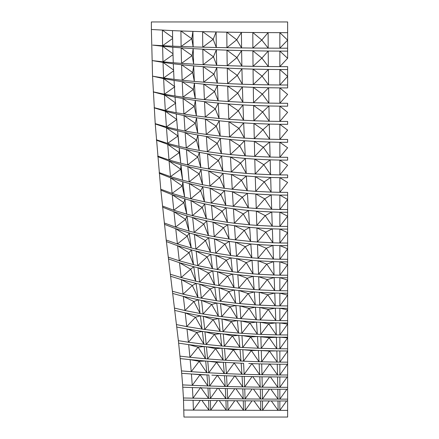 <?xml version="1.0" encoding="UTF-8"?>
<svg xmlns="http://www.w3.org/2000/svg" width="439" height="439" viewBox="0 0 439 439"><rect width="100%" height="100%" fill="white"/><g stroke="black" fill="none" stroke-linecap="round" stroke-linejoin="round"><path stroke-width="0.66" d="M172.609 38.5L162.595 45.7L172.757 46.183L172.511 30.626L151.389 29.484L151.367 21.95L287.627 21.95L287.627 32.662L279.852 32.656L279.852 48.191L287.627 48.197L287.627 40.136L279.852 48.191L268.196 48.147L261.798 40.042L268.125 32.612L252.815 32.502L252.88 48.043L268.196 48.147L268.125 32.612L279.852 32.656L287.627 40.136L287.627 32.662L287.627 58.294L279.852 66.618L287.627 66.635L287.627 69.56L279.852 69.538L287.627 76.397L279.852 84.985L287.622 85.007L287.627 69.56M241.434 32.376L226.804 32.162L226.936 47.703L241.571 47.917L236.731 39.779L241.434 32.376L241.571 47.917L252.88 48.043L261.798 40.042L252.815 32.502L241.439 32.376M216.109 31.959L202.598 31.646L202.774 47.187L216.306 47.505L213.173 39.34L216.109 31.959L216.306 47.505L226.936 47.703L236.731 39.779L226.804 32.162L216.114 31.959M172.522 30.626L180.923 30.966L191.81 38.747L192.908 31.372L180.912 30.966L181.115 46.512L193.138 46.918L191.81 38.747L181.115 46.512L172.757 46.183M217.53 400.582L210.682 410.185L226.233 410.251L225.953 400.67L210.396 400.505L210.682 410.185L208.948 410.18L208.64 400.483L193.083 400.28L193.396 410.103L208.948 410.18L201.885 400.401M217.557 388.334L210.314 398.502L225.871 398.727L225.344 388.526L209.787 388.12L210.314 398.502L208.552 398.469L200.694 387.423L192.995 398.184L208.552 398.469L207.965 388.071L192.403 387.56L192.995 398.184L183.436 397.981L183.968 417.05L287.627 417.05L287.627 400.966L279.852 400.961L279.852 410.361L287.627 410.361M200.041 374.725L206.978 374.895L191.415 373.99L200.041 374.725L192.26 385.343L207.828 385.952L200.041 374.725M207.828 385.952L206.978 374.895L208.898 374.999L209.655 386.013L225.223 386.49L217.398 375.323L209.655 386.013L207.828 385.952M206.791 372.695L199.169 361.292L205.699 361.034L190.158 359.651L199.169 361.292L191.228 371.679L206.791 372.695L205.699 361.034L207.773 361.193L208.734 372.81L224.296 373.589L216.586 362.274L208.734 372.81L206.791 372.695M198.093 347.189L204.151 346.525L188.671 344.626L198.093 347.189L189.933 357.28L205.468 358.767L198.093 347.189M205.468 358.767L204.151 346.525L206.434 346.772L207.576 358.943L223.122 360.079L215.582 348.621L207.576 358.943L205.468 358.767M196.837 332.477L202.368 331.423L186.998 328.998L196.837 332.477L188.419 342.228L203.888 344.209L196.837 332.477M203.888 344.209L202.368 331.423L204.931 331.78L206.209 344.472L221.722 345.987L214.419 334.403L206.209 344.472L203.888 344.209M195.437 317.227L200.398 315.806L185.198 312.87L195.437 317.227L186.734 326.611L202.083 329.091L195.437 317.227M202.083 329.091L200.398 315.806L203.29 316.294L204.689 329.459L220.126 331.357L213.113 319.669L204.689 329.459L202.083 329.091M193.928 301.538L198.28 299.76L183.326 296.374L193.928 301.538L184.94 310.549L200.096 313.495L193.928 301.538M200.096 313.495L198.28 299.76L201.561 300.408L203.043 313.995L218.37 316.245L211.702 304.485L203.043 313.995L200.096 313.495M192.326 285.498L196.068 283.38L181.411 279.627L192.326 285.498L183.074 294.163L197.978 297.505L192.326 285.498M197.978 297.505L196.068 283.38L199.783 284.209L201.314 298.152L216.487 300.72L210.21 288.922L201.314 298.152L197.978 297.505M190.669 269.195L193.802 266.742L179.496 262.714L190.669 269.195L181.175 277.552L195.772 281.196L190.669 269.195M195.772 281.196L193.802 266.742L197.978 267.763L199.542 282.014L214.523 284.834L208.651 273.047L199.542 282.014L195.772 281.196M188.968 252.699L191.514 249.917L177.597 245.719L188.968 252.699L179.277 260.793L193.517 264.646L188.968 252.699M193.517 264.646L191.514 249.917L196.173 251.13L197.748 265.644L212.503 268.646L207.054 256.908L197.748 265.644L193.517 264.646M187.25 236.078L189.242 232.966L175.737 228.703L187.25 236.078L177.405 243.958L191.245 247.925L187.25 236.078M191.245 247.925L189.242 232.966L194.384 234.366L195.953 249.094L210.457 252.211L205.436 240.561L195.953 249.094L191.245 247.925M185.543 219.39L187.014 215.933L173.943 211.697L185.543 219.39L175.567 227.089L188.989 231.079L185.543 219.39M188.989 231.079L187.014 215.933L192.633 217.503L194.175 232.412L208.421 235.567L203.811 224.055L194.175 232.412L188.989 231.079M183.87 202.664L184.874 198.862L172.225 194.729L183.87 202.664L173.789 210.232L186.789 214.155L183.87 202.664M186.789 214.155L184.874 198.862L190.943 200.563L192.441 215.626L206.407 218.748L202.209 207.417L192.441 215.626L186.789 214.155M182.251 185.938L182.843 181.784L170.606 177.839L182.251 185.938L172.093 193.412L184.665 197.193L182.251 185.938M184.665 197.193L182.843 181.784L189.33 183.579L190.767 198.768L204.459 201.797L200.656 190.674L190.767 198.768L184.665 197.193M180.72 169.24L180.945 164.74L169.097 161.042L180.72 169.24L170.497 176.659L182.662 180.22L180.72 169.24M182.662 180.22L180.945 164.74L187.815 166.568L189.176 181.856L202.593 184.742L199.169 173.866L189.176 181.856L182.662 180.22M179.288 152.596L179.205 147.74L167.72 144.343L179.288 152.596L169.01 159.983L180.791 163.275L179.288 152.596M180.791 163.275L179.205 147.74L186.416 149.556L187.678 164.921L200.832 167.605L197.764 157.003L187.678 164.921L180.791 163.275M177.971 136.019L177.636 130.806L166.469 127.76L177.971 136.019L167.643 143.399L179.074 146.374L177.971 136.019M179.074 146.374L177.636 130.806L185.143 132.551L186.29 147.976L199.207 150.418L196.469 140.112L186.29 147.976L179.074 146.374M176.248 113.948L184.007 115.561L195.295 123.205L196.546 117.773L184.007 115.561L185.033 131.036L177.526 129.532L176.248 113.948L165.366 111.281L166.414 126.915L177.526 129.532L177.378 127.842M176.154 112.746L175.051 97.162L164.416 94.901L175.737 103.088L165.316 110.524L176.154 112.746L196.414 115.945L194.257 106.298L183.914 114.102L183.025 98.599L194.257 106.298L195.388 100.482L175.051 97.162M151.389 29.49L152.547 76.156L163.632 78.614L164.378 94.215L174.98 96.026L174.069 80.447L163.632 78.614L174.393 86.412M172.988 54.65L163.006 61.817L173.268 62.75L172.785 47.192L162.606 46.254L163.006 61.817L152.509 60.631L163.023 62.398L163.604 77.983L174.009 79.36L173.306 63.792L163.023 62.398L173.564 70.037M200.332 400.379L193.396 410.103L183.886 410.048M173.603 70.822L163.604 77.983L152.547 76.177L155.214 123.644L160.762 189.225L166.222 240.034L178.377 340.659L181.691 373.315L191.415 373.99L192.26 385.343L182.619 384.899L183.436 397.981M180.303 358.603L190.158 359.651L191.228 371.679L181.483 370.917M178.657 343.15L188.671 344.626L189.933 357.28L180.05 356.139M176.796 327.044L186.998 328.998L188.419 342.228L178.377 340.659M174.788 310.422L185.198 312.87L186.734 326.611L176.505 324.591M172.686 293.444L183.326 296.374L184.94 310.549L174.497 308.079M170.557 276.235L181.411 279.627L183.074 294.163L172.417 291.255M168.45 258.917L179.496 262.714L181.175 277.552L170.316 274.238M166.403 241.587L177.597 245.719L179.277 260.793L168.236 257.139M164.438 224.318L175.737 228.703L177.405 243.958L166.222 240.034M162.589 207.164L173.943 211.697L175.567 227.089L164.296 222.985M160.855 190.153L172.225 194.729L173.789 210.232L162.468 206.039M159.247 173.317L170.606 177.839L172.093 193.412L160.762 189.225M157.771 156.663L169.097 161.042L170.497 176.659L159.176 172.571M156.432 140.206L167.72 144.343L169.01 159.983L157.722 156.086M155.236 123.946L166.469 127.76L167.643 143.399L156.399 139.778M154.182 107.862L165.366 111.281L176.78 119.512L166.414 126.915L155.214 123.644M153.282 91.949L164.416 94.901L165.316 110.524L154.171 107.676M174.854 86.73L164.378 94.215L153.277 91.85M172.593 37.524L162.392 30.148L162.595 45.7L152.717 45.124L162.606 46.254L172.961 53.75M174.069 80.447L182.207 81.654L193.374 89.397L194.433 83.19L182.207 81.654L182.948 97.178L195.284 98.687L193.374 89.397L182.948 97.178L174.98 96.026M173.306 63.792L181.576 64.736L192.661 72.506L193.692 65.905L181.576 64.736L182.152 80.277L194.345 81.429L192.661 72.506L182.152 80.277L174.009 79.36M172.785 47.192L181.142 47.84L192.139 55.621L193.176 48.63L181.142 47.84L181.532 63.386L193.626 64.171L192.139 55.621L181.532 63.386L173.268 62.75M181.691 373.315L182.619 384.899M252.074 376.596L244.671 386.929L260.228 387.171L259.795 376.761L244.238 376.393L244.671 386.929L242.696 386.891L234.865 375.789L227.139 386.539L242.696 386.891L242.076 376.333L226.519 375.795L227.139 386.539L225.223 386.49L224.461 375.713L211.867 375.147M207.773 361.193L216.586 362.274L223.325 362.268L207.773 361.193M206.434 346.772L215.582 348.621L221.953 348.231L206.434 346.772M204.931 331.78L214.419 334.403L220.383 333.64L204.931 331.78M203.29 316.294L213.113 319.669L218.644 318.549L203.29 316.294M201.561 300.408L211.702 304.485L216.773 303.02L201.561 300.408M199.783 284.209L210.21 288.922L214.808 287.117L199.783 284.209M197.978 267.763L208.651 273.047L212.783 270.896L197.978 267.763M196.173 251.13L207.054 256.908L210.731 254.417L196.173 251.13M194.384 234.366L205.436 240.561L208.684 237.729L194.384 234.366M192.633 217.503L203.811 224.055L206.659 220.872L192.633 217.503M190.943 200.563L202.209 207.417L204.689 203.872L190.943 200.563M189.33 183.579L200.656 190.674L202.807 186.762L189.33 183.579M187.815 166.568L199.169 173.866L201.029 169.575L187.815 166.568M186.416 149.556L197.764 157.003L199.383 152.333L186.416 149.556M185.143 132.551L196.469 140.112L197.879 135.064L185.143 132.551M195.295 123.205L185.033 131.036L197.726 133.193L195.295 123.205M234.755 400.747L227.967 410.256L243.519 410.3L243.288 400.812L227.737 400.686L227.967 410.256L226.233 410.251L219.259 400.604M234.805 388.729L227.671 398.749L243.228 398.919L242.794 388.877L227.237 388.57L227.671 398.749L225.871 398.727L218.463 388.361M224.296 373.589L223.325 362.268L225.602 362.405L226.387 373.682L241.944 374.264L234.19 363.042L226.387 373.682L224.296 373.589M223.122 360.079L221.953 348.231L224.521 348.44L225.443 360.221L240.995 361.067L233.361 349.735L225.443 360.221L223.122 360.079M221.722 345.987L220.383 333.64L223.292 333.947L224.334 346.206L239.864 347.32L232.396 335.895L224.334 346.206L221.722 345.987M220.126 331.357L218.644 318.549L221.947 318.966L223.089 331.67L238.58 333.064L231.32 321.562L223.089 331.67L220.126 331.357M221.739 316.673L218.375 316.25L216.773 303.02L220.515 303.574L221.733 316.673L237.164 318.33L230.146 306.779L221.733 316.673M216.487 300.72L214.808 287.117L219.034 287.819L220.301 301.275L235.644 303.168L228.895 291.595L220.301 301.275L216.487 300.72M214.523 284.834L212.783 270.896L217.514 271.757L218.814 285.526L234.053 287.616L227.594 276.06L218.814 285.526L214.534 284.834M212.503 268.646L210.731 254.417L215.983 255.432L217.3 269.486L232.407 271.714L226.25 260.212L217.3 269.486L212.503 268.646M210.457 252.211L208.684 237.729L214.457 238.893L215.774 253.188L230.744 255.509L224.889 244.089L215.774 253.188L210.457 252.211M208.421 235.567L206.659 220.872L212.959 222.156L214.259 236.67L229.076 239.03L223.517 227.737L214.259 236.67L208.421 235.567M206.407 218.748L204.689 203.872L211.499 205.26L212.767 219.961L227.424 222.31L222.156 211.175L212.767 219.961L206.407 218.748M204.459 201.797L202.807 186.762L210.094 188.221L211.313 203.087L225.816 205.381L220.833 194.439L211.313 203.087L204.459 201.797M202.593 184.742L201.029 169.575L208.766 171.062L209.924 186.076L224.269 188.265L219.555 177.543L209.924 186.076L202.593 184.742M200.832 167.605L199.383 152.333L207.526 153.804L208.607 168.949L222.803 170.99L218.348 160.52L208.607 168.949L200.832 167.605M199.207 150.418L197.879 135.064L206.396 136.474L207.384 151.718L221.443 153.59L217.228 143.394L207.384 151.718L199.207 150.418M197.726 133.193L196.546 117.773L205.386 119.084L206.27 134.416L220.197 136.074L216.207 126.174L206.27 134.416L197.726 133.193M196.414 115.945L195.388 100.482L204.503 101.645L205.271 117.048L219.088 118.47L215.308 108.888L205.271 117.048L196.414 115.945M195.284 98.687L194.433 83.19L203.773 84.173L204.409 99.631L218.128 100.8L214.539 91.548L204.409 99.631L195.284 98.687M194.345 81.429L193.692 65.905L203.202 66.673L203.701 82.17L217.332 83.07L213.914 74.169L203.701 82.17L194.345 81.429M193.626 64.171L193.176 48.63L202.807 49.163L203.147 64.687L216.723 65.301L213.458 56.763L203.147 64.687L193.626 64.171M193.138 46.918L192.908 31.372L202.598 31.646L213.173 39.34L202.774 47.187L193.138 46.918M225.602 362.405L241.159 363.207L225.602 362.405M224.521 348.44L233.361 349.735L240.056 349.526L224.521 348.44M223.292 333.947L232.396 335.895L238.789 335.33L223.292 333.947M221.947 318.966L231.32 321.562L237.389 320.64L221.947 318.966M220.515 303.574L230.146 306.779L235.88 305.506L220.515 303.574M219.034 287.819L228.895 291.595L234.294 289.976L219.034 287.819M217.514 271.757L227.594 276.06L232.654 274.09L217.514 271.757M215.983 255.432L226.25 260.212L230.985 257.885L215.983 255.432M214.457 238.893L224.883 244.089L229.312 241.406L214.457 238.893M212.959 222.156L223.517 227.737L227.654 224.686L212.959 222.156M211.499 205.26L222.156 211.175L226.036 207.751L211.499 205.26M210.094 188.221L220.833 194.439L224.477 190.63L210.094 188.221M208.766 171.062L219.555 177.543L223.001 173.345L208.766 171.062M207.526 153.804L218.348 160.52L221.618 155.927L207.526 153.804M206.396 136.474L217.228 143.394L220.356 138.4L206.396 136.474M205.386 119.084L216.207 126.174L219.226 120.785L205.386 119.084M204.503 101.645L215.308 108.888L218.243 103.099L204.503 101.645M203.773 84.173L214.539 91.548L217.426 85.358L203.773 84.173M203.202 66.673L213.914 74.169L216.789 67.579L203.202 66.673M202.807 49.163L213.458 56.763L216.345 49.777L202.807 49.163M252.013 400.867L245.258 410.306L260.81 410.339L260.651 400.906L245.099 400.823L245.258 410.306L243.519 410.3L236.632 400.763M252.118 389.02L245.05 398.936L260.601 399.051L260.3 389.119L244.742 388.91L245.05 398.936L243.228 398.919L235.946 388.751M241.944 374.264L241.159 363.207L243.596 363.311L244.144 374.335L259.696 374.73L251.931 363.602L244.144 374.335L241.944 374.264M240.995 361.067L240.056 349.526L242.827 349.691L243.48 361.176L259.032 361.747L251.344 350.541L243.48 361.176L240.995 361.067M239.864 347.32L238.789 335.33L241.96 335.566L242.696 347.49L258.236 348.242L250.658 336.976L242.696 347.49L239.864 347.32M238.58 333.064L237.389 320.64L241.006 320.964L241.818 333.305L257.336 334.244L249.89 322.934L241.818 333.305L238.58 333.064M237.164 318.33L235.88 305.506L239.985 305.934L240.852 318.659L256.343 319.773L249.05 308.441L240.852 318.659L237.164 318.33M235.644 303.168L234.294 289.976L238.915 290.514L239.82 303.596L255.278 304.864L248.156 293.537L239.82 303.596L235.644 303.168M234.053 287.616L232.654 274.09L237.817 274.743L238.75 288.149L254.154 289.548L247.217 278.255L238.75 288.149L234.053 287.616M232.407 271.714L230.985 257.885L236.709 258.659L237.653 272.356L253.001 273.854L246.252 262.621L237.653 272.356L232.407 271.714M230.744 255.509L229.312 241.406L235.595 242.284L236.544 256.25L251.827 257.814L245.264 246.669L236.544 256.25L230.744 255.509M229.076 239.03L227.654 224.686L234.497 225.657L235.436 239.864L250.647 241.455L244.276 230.431L235.436 239.864L229.076 239.03M227.424 222.31L226.036 207.751L233.427 208.788L234.344 223.221L249.484 224.806L243.294 213.925L234.344 223.221L227.424 222.31M225.816 205.381L224.477 190.63L232.396 191.711L233.279 206.346L248.348 207.888L242.333 197.188L233.279 206.346L225.816 205.381M224.269 188.265L223.001 173.345L231.413 174.448L232.253 189.258L247.256 190.735L241.406 180.237L232.253 189.258L224.269 188.265M222.803 170.99L221.618 155.927L230.497 157.014L231.282 171.989L246.219 173.372L240.528 163.099L231.282 171.989L222.803 170.99M221.443 153.59L220.356 138.4L229.657 139.443L230.376 154.555L245.247 155.818L239.71 145.797L230.376 154.555L221.443 153.59M220.197 136.074L219.226 120.785L228.9 121.751L229.542 136.979L244.358 138.104L238.964 128.353L229.542 136.979L220.197 136.074M219.088 118.47L218.243 103.099L228.242 103.955L228.801 119.282L243.568 120.253L238.306 110.787L228.801 119.282L219.088 118.47M218.128 100.8L217.426 85.358L227.693 86.082L228.159 101.491L242.882 102.287L237.74 93.128L228.159 101.491L218.128 100.8M217.332 83.07L216.789 67.579L227.265 68.144L227.627 83.613L242.312 84.228L237.279 75.393L227.627 83.613L217.332 83.07M287.627 48.197L287.627 51.133L268.218 51.039L261.907 58.118L253.029 66.333L252.897 50.825L261.907 58.118L268.35 66.541L268.218 51.039L241.604 50.584L241.873 66.097L236.939 57.602L241.604 50.584L226.963 50.167L236.939 57.602L227.215 65.68L216.723 65.301L216.345 49.777L226.963 50.167L227.215 65.68L241.878 66.097M287.627 362.159L287.627 351.211L279.857 362.131L277.185 362.104L269.453 351.041L276.844 350.904L261.298 350.531L261.633 361.818L277.185 362.104L276.844 350.904L287.633 350.975L279.857 350.942L279.857 362.131L287.627 362.159L287.633 364.249L279.857 364.222L279.857 374.988L287.627 375.01L287.627 364.063L279.857 374.988L277.53 374.972L269.755 363.947L261.979 374.774L277.53 374.972L277.245 364.2L261.693 363.92L261.979 374.774L259.696 374.73L259.147 363.854L248.809 363.519M242.827 349.691L251.344 350.541L258.373 350.426L242.827 349.691M241.96 335.566L250.658 336.976L257.484 336.493L241.96 335.566M241.006 320.964L249.89 322.934L256.508 322.083L241.006 320.964M239.985 305.934L249.05 308.441L255.449 307.229L239.985 305.934M238.915 290.514L248.156 293.537L254.335 291.962L238.915 290.514M237.817 274.743L247.217 278.255L253.182 276.312L237.817 274.743M236.709 258.659L246.252 262.621L252.008 260.305L236.709 258.659M235.595 242.284L245.264 246.669L250.828 243.98L235.595 242.284M234.497 225.657L244.276 230.431L249.659 227.358L234.497 225.657M233.427 208.788L243.294 213.925L248.518 210.468L233.427 208.788M232.396 191.711L242.333 197.188L247.42 193.336L232.396 191.711M231.413 174.448L241.406 180.237L246.367 175.99L231.413 174.448M230.497 157.014L240.528 163.099L245.39 158.452L230.497 157.014M229.657 139.443L239.71 145.797L244.485 140.749L229.657 139.443M228.9 121.751L238.964 128.353L243.678 122.904L228.9 121.751M228.242 103.955L238.306 110.787L242.976 104.943L228.242 103.955M227.693 86.082L237.74 93.128L242.388 86.889L227.693 86.082M227.265 68.144L237.279 75.393L241.927 68.764L227.265 68.144M286.596 400.966L279.852 410.361L278.106 410.361L278.019 400.961L262.473 400.917L262.555 410.344L278.106 410.361L271.329 400.944M286.897 389.267L279.852 399.122L287.627 399.128L287.627 389.267L279.852 389.256L279.852 399.122L277.997 399.117L277.838 389.245L262.286 389.141L262.445 399.062L277.997 399.117L270.907 389.212M279.857 377.002L279.852 387.324L287.627 387.341L287.627 377.019L262.028 376.799L262.253 387.193L277.799 387.319L277.574 376.986M287.194 377.019L279.852 387.324L277.799 387.319L270.413 376.92M279.857 337.174L287.627 337.871L279.857 348.769L287.633 348.807L287.633 337.218L279.857 337.174L279.857 348.769L276.773 348.731L276.389 337.119L260.843 336.647L261.227 348.352L276.773 348.731L269.096 337.646L279.857 337.174M279.862 322.939L287.627 324.064L279.862 334.924L287.633 334.973L287.633 322.994L279.862 322.939L279.862 334.924L276.312 334.875L275.884 322.868L260.343 322.297L260.766 334.397L276.312 334.875L268.695 323.779L275.884 322.868L279.862 322.939M279.862 308.266L287.627 309.819L279.862 320.624L287.633 320.679L287.633 308.326L279.862 308.266L279.862 320.624L275.796 320.547L275.335 308.167L259.811 307.509L260.261 319.987L275.796 320.547L268.262 309.468L275.335 308.167L279.862 308.266M279.862 293.17L287.627 295.145L279.862 305.879L287.633 305.939L287.633 293.236L279.862 293.17L279.862 305.879L275.248 305.785L274.765 293.049L259.251 292.308L259.723 305.138L275.248 305.785L267.79 294.739L274.765 293.049L279.862 293.17M287.627 275.237L287.627 264.613L279.857 275.171L274.073 275.028L266.797 264.108L273.563 261.639L258.083 260.799L258.576 274.265L274.073 275.028L273.563 261.639L279.857 261.809L287.627 264.613L287.633 261.885L279.857 261.809L279.857 275.171L287.627 275.237L287.633 277.75L279.857 277.678L287.627 280.066L279.857 290.722L287.633 290.788L287.633 293.236M279.857 277.678L279.857 290.722L274.671 290.602L274.166 277.53L258.67 276.735L259.158 289.888L274.671 290.602L267.302 279.605L274.166 277.53L279.857 277.678M279.857 245.593L287.627 248.798L279.857 259.246L287.633 259.317L287.627 245.664L279.857 245.593L279.857 259.246L273.47 259.081L272.959 245.396L257.495 244.534L257.989 258.286L273.47 259.081L266.281 248.26L272.959 245.396L279.857 245.593M279.857 229.043L287.627 232.654L279.857 242.976L287.627 243.047L287.627 229.12L279.857 229.043L279.857 242.976L272.86 242.789L272.356 228.834L256.914 227.967L257.402 241.982L272.86 242.789L265.76 232.088L272.356 228.834L279.857 229.043M279.857 212.196L287.627 216.197L279.857 226.381L287.627 226.447L287.627 212.267L279.857 212.196L279.857 226.381L272.262 226.184L271.774 211.971L256.343 211.121L256.82 225.377L272.262 226.184L265.244 215.62L271.774 211.971L279.857 212.196M279.852 195.07L287.627 199.454L279.857 209.485L287.627 209.551L287.627 195.136L279.852 195.07L279.857 209.485L271.681 209.277L271.209 194.839L255.794 194.011L256.255 208.492L271.681 209.277L264.739 198.878L271.209 194.839L279.852 195.07M287.622 85.007L287.622 87.921L279.852 87.893L279.852 103.258L287.622 103.286L287.622 106.189L279.852 106.15L279.852 121.411L287.622 121.449L287.622 124.33L279.852 124.286L279.852 139.421L287.622 139.465L287.622 142.318L279.852 142.269L279.852 157.261L287.622 157.31L287.622 160.136L279.852 160.081L279.852 174.903L287.627 174.958L287.627 177.751L279.852 177.685L287.627 182.454L279.852 192.32L287.627 192.381L287.627 195.136M279.852 177.685L279.852 192.32L271.121 192.106L270.665 177.455L255.273 176.67L255.712 191.355L271.121 192.106L264.256 181.889L270.665 177.455L279.852 177.685M279.852 160.081L287.627 165.218L279.852 174.903L270.589 174.689L270.166 159.851L254.785 159.121L255.196 173.987L270.589 174.689L263.795 164.68L270.166 159.851L279.852 160.081M279.852 142.269L287.627 147.767L279.852 157.261L270.089 157.058L269.7 142.049L254.34 141.391L254.713 156.416L270.089 157.058L263.367 147.268L269.7 142.049L279.852 142.269M279.852 124.286L287.627 130.136L279.852 139.421L269.634 139.234L269.283 124.083L253.934 123.496L254.274 138.664L269.634 139.234L262.972 129.686L269.283 124.083L279.852 124.286M279.852 106.15L287.627 112.346L279.852 121.411L269.222 121.241L268.92 105.975L253.583 105.47L253.879 120.752L269.222 121.241L262.626 111.95L268.92 105.975L279.852 106.15M279.852 87.893L287.627 94.423L279.852 103.258L268.871 103.116L268.619 87.745L253.292 87.334L253.533 102.71L268.871 103.116L262.33 94.1L268.619 87.745L279.852 87.893M279.852 69.538L279.852 84.985L268.58 84.87L268.383 69.422L253.062 69.11L253.254 84.562L268.58 84.87L262.088 76.145L268.383 69.422L279.852 69.538M268.35 66.541L279.852 66.618L279.852 51.116L287.627 58.294L287.627 51.133M269.294 400.939L262.555 410.344L260.81 410.339L253.989 400.878M269.48 389.201L262.445 399.062L260.601 399.051L253.429 389.036M269.601 376.909L262.253 387.193L260.228 387.171L252.749 376.613M259.032 361.747L258.373 350.426L269.453 351.041L261.633 361.818L259.032 361.747M258.236 348.242L257.484 336.493L269.096 337.646L261.227 348.352L258.236 348.242M257.336 334.244L256.508 322.083L260.343 322.297L268.695 323.779L260.766 334.397L257.336 334.244M256.343 319.773L255.449 307.229L259.811 307.509L268.262 309.468L260.261 319.987L256.343 319.773M255.278 304.864L254.335 291.962L259.251 292.308L267.79 294.739L259.723 305.138L255.278 304.864M254.154 289.548L253.182 276.312L258.67 276.735L267.302 279.605L259.158 289.888L254.154 289.548M253.001 273.854L252.008 260.305L258.083 260.799L266.797 264.108L258.576 274.265L253.001 273.854M251.827 257.814L250.828 243.98L257.495 244.534L266.281 248.26L257.989 258.286L251.827 257.814M250.647 241.455L249.659 227.358L256.914 227.967L265.76 232.088L257.402 241.982L250.647 241.455M249.484 224.806L248.518 210.468L256.343 211.121L265.244 215.62L256.82 225.377L249.484 224.806M248.348 207.888L247.42 193.336L255.794 194.011L264.739 198.878L256.255 208.492L248.348 207.888M247.256 190.735L246.367 175.99L255.273 176.67L264.256 181.889L255.712 191.355L247.256 190.735M246.219 173.372L245.39 158.452L254.785 159.121L263.795 164.68L255.196 173.987L246.219 173.372M245.247 155.818L244.485 140.749L254.34 141.391L263.367 147.268L254.713 156.416L245.247 155.818M244.358 138.104L243.678 122.904L253.934 123.496L262.972 129.686L254.274 138.664L244.358 138.104M243.568 120.253L242.976 104.943L253.583 105.47L262.626 111.95L253.879 120.752L243.568 120.253M242.882 102.287L242.388 86.889L253.292 87.334L262.33 94.1L253.533 102.71L242.882 102.287M242.312 84.228L241.927 68.764L253.062 69.11L262.088 76.145L253.254 84.562L242.312 84.228M253.034 66.327L268.355 66.541M287.627 66.635L287.622 87.921M287.622 103.286L287.622 106.189M287.622 121.449L287.622 124.33M287.622 139.465L287.622 142.318M287.622 157.31L287.622 160.136M287.627 174.958L287.627 177.751M287.627 199.454L287.627 192.381M287.627 209.551L287.627 212.267M287.627 229.12L287.627 226.447M287.627 245.664L287.627 243.047M287.633 261.885L287.633 259.317M287.633 277.75L287.633 290.788M287.633 308.326L287.633 305.939M287.633 322.994L287.633 320.679M287.633 334.973L287.633 337.218M287.633 350.975L287.633 348.807M287.627 375.01L287.627 377.019M287.627 387.341L287.627 389.267M287.627 400.966L287.627 399.128M287.627 40.136L287.627 58.294M287.627 21.95L287.627 28.744M210.396 400.505L208.64 400.483M209.787 388.125L207.971 388.071M193.083 400.28L183.54 400.138M192.403 387.56L182.783 387.193M227.737 400.686L225.953 400.67M227.237 388.57L225.344 388.526M226.519 375.795L224.461 375.713M245.099 400.823L243.288 400.812M244.742 388.91L242.794 388.877M244.238 376.393L242.076 376.333M279.852 400.961L278.019 400.961M279.852 389.256L277.838 389.245M279.857 364.222L277.245 364.2M262.473 400.917L260.651 400.906M262.286 389.141L260.3 389.119M262.028 376.799L259.795 376.761M261.693 363.92L259.147 363.854M241.873 66.097L253.029 66.333M177.356 127.584L177.394 128.04"/></g></svg>
